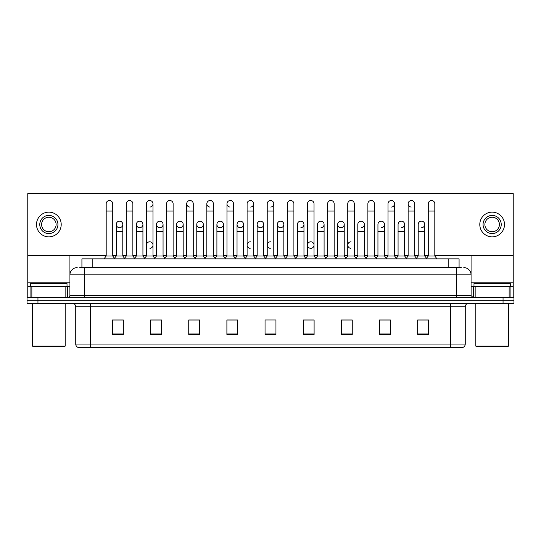 <?xml version="1.0" encoding="UTF-8"?>
<svg xmlns="http://www.w3.org/2000/svg" width="541" height="541" viewBox="0 0 541 541"><rect width="100%" height="100%" fill="white"/><g stroke="black" fill="none" stroke-linecap="round" stroke-linejoin="round"><path stroke-width="0.81" d="M81.921 267.592L81.921 258.875L459.079 258.875L459.079 267.592M465.26 344.042C465.159 345.787 464.286 346.95 462.643 347.532L450.727 347.532L450.727 344.042L465.26 344.042L465.26 306.835A3.631 3.631 0 0 1 468.891 303.203M450.727 347.532L78.357 347.532A3.631 3.631 0 0 1 75.74 344.042L75.74 306.835C75.524 304.63 74.313 303.42 72.109 303.203M513.95 303.203L513.95 300.296L27.05 300.296L27.05 303.203L37.951 303.203L37.951 300.296L27.05 300.296L27.05 297.388L37.951 297.388L37.951 300.296L513.95 300.296L513.95 303.203L37.951 303.203M428.56 334.487L428.56 319.954L417.659 319.954L417.659 334.487L428.56 334.487M390.406 334.487L390.406 319.954L379.505 319.954L379.505 334.487L390.406 334.487M352.259 334.487L352.259 319.954L341.357 319.954L341.357 334.487L352.259 334.487M314.105 334.487L314.105 319.954L303.203 319.954L303.203 334.487L314.105 334.487M123.341 334.487L123.341 319.954L112.44 319.954L112.44 334.487L123.341 334.487M161.495 334.487L161.495 319.954L150.594 319.954L150.594 334.487L161.495 334.487M199.643 334.487L199.643 319.954L188.741 319.954L188.741 334.487L199.643 334.487M237.797 334.487L237.797 319.954L226.895 319.954L226.895 334.487L237.797 334.487M275.951 334.487L275.951 319.954L265.049 319.954L265.049 334.487L275.951 334.487M347.39 319.954L344.59 320.029M387.647 320.029L384.847 320.029M427.904 320.029L425.111 320.029M417.841 320.029L428.56 320.029M236.674 320.029L233.874 319.954M196.41 320.029L193.61 319.954M156.153 320.029L153.353 319.954M112.44 320.029L123.159 320.029M115.889 320.029L113.096 320.029M307.126 319.954L304.326 320.029M266.869 319.954L274.131 319.954M237.797 320.029L226.895 320.029M199.643 320.029L188.741 320.029M161.495 320.029L150.594 320.029M314.105 320.029L303.203 320.029M352.259 320.029L341.357 320.029M390.406 320.029L379.505 320.029M79.906 267.592L461.263 267.592M79.737 267.592L84.464 267.592L84.464 274.862L69.924 274.862L69.924 295.569A1.819 1.819 0 0 1 68.112 297.388M77.194 267.592A7.27 7.27 0 0 0 69.924 274.862L69.924 255.386M463.806 267.592A7.27 7.27 0 0 1 471.076 274.862L471.076 295.569L472.888 297.388M513.95 297.388L513.95 300.296L513.95 297.388L37.951 297.388M106.192 211.058L112.731 211.058L112.731 255.967L106.192 255.967L106.192 203.788A3.273 3.273 0 0 1 109.667 200.522A3.273 3.273 0 0 1 112.731 203.788A3.273 3.273 0 0 0 109.667 200.522M106.192 255.967L104.007 258.875L106.192 255.967M116.254 255.967L116.254 231.69L122.793 231.69L122.793 255.967L116.254 255.967L114.489 258.314L112.731 255.967L114.908 258.875M119.318 227.687A3.273 3.273 0 0 1 116.254 224.427A3.273 3.273 0 0 1 119.73 221.161A3.273 3.273 0 0 1 122.793 224.427L122.793 231.69M122.793 255.967L124.558 258.314M126.317 211.058L132.863 211.058L132.863 255.967L126.317 255.967L126.317 203.788A3.273 3.273 0 0 1 129.793 200.522A3.273 3.273 0 0 1 132.863 203.788A3.273 3.273 0 0 0 129.793 200.522M126.317 255.967L124.139 258.875M132.863 245.066L132.863 255.967L135.04 258.875M146.449 211.058L152.988 211.058L152.988 255.967L146.449 255.967L146.449 203.788A3.273 3.273 0 0 1 149.925 200.522A3.273 3.273 0 0 1 152.988 203.788A3.273 3.273 0 0 1 149.925 207.054M146.449 255.967L144.271 258.875M152.988 245.066L152.988 255.967L155.172 258.875M169.847 200.515A3.273 3.273 0 0 0 166.581 203.788A3.273 3.273 0 0 1 170.057 200.522A3.273 3.273 0 0 1 173.12 203.788A3.273 3.273 0 0 0 170.057 200.522M166.581 211.058L173.12 211.058L173.12 255.967L166.581 255.967L166.581 203.788M166.581 245.066L166.581 255.967L164.396 258.875M173.12 255.967L175.298 258.875M186.713 211.058L193.252 211.058L193.252 255.967L186.713 255.967L186.713 203.788A3.273 3.273 0 0 1 190.182 200.522A3.273 3.273 0 0 1 193.252 203.788A3.273 3.273 0 0 0 190.182 200.522M186.713 255.967L184.528 258.875M193.252 255.967L195.429 258.875M139.45 227.687A3.273 3.273 0 0 1 136.386 224.427A3.273 3.273 0 0 1 139.862 221.161A3.273 3.273 0 0 1 142.925 224.427L142.925 231.69L136.386 231.69L136.386 224.427A3.273 3.273 0 0 1 139.652 221.154M142.925 231.69L142.925 255.967L136.386 255.967L136.386 231.69M136.386 255.967L134.621 258.314M142.925 255.967L144.69 258.314M159.581 227.687A3.273 3.273 0 0 1 156.511 224.427A3.273 3.273 0 0 1 159.987 221.161A3.273 3.273 0 0 1 163.057 224.427L163.057 231.69L156.511 231.69L156.511 224.427A3.273 3.273 0 0 1 159.784 221.154M163.057 231.69L163.057 255.967L156.511 255.967L156.511 231.69M156.511 255.967L154.753 258.314L152.988 255.967M163.057 255.967L164.816 258.314M179.916 221.154A3.273 3.273 0 0 0 176.643 224.326A3.273 3.273 0 0 0 179.707 227.687A3.273 3.273 0 0 1 176.643 224.427A3.273 3.273 0 0 1 180.119 221.161A3.273 3.273 0 0 1 183.183 224.427L183.183 231.69L176.643 231.69L176.643 224.427M183.183 231.69L183.183 255.967L176.643 255.967L176.643 231.69M176.643 255.967L174.885 258.314M183.183 255.967L184.948 258.314M226.97 245.066L226.97 255.967L233.509 255.967L233.509 245.066M255.819 258.875L253.641 255.967L253.641 211.058L247.102 211.058L247.102 255.967L253.641 255.967L253.641 245.066M267.227 245.066L267.227 255.967L273.773 255.967L273.773 245.066M297.422 255.967L297.422 231.69L303.968 231.69L303.968 255.967L297.422 255.967L295.663 258.314L293.898 255.967L287.359 255.967L285.601 258.314L283.836 255.967L277.296 255.967L277.296 224.427A3.273 3.273 0 0 1 280.772 221.161A3.273 3.273 0 0 1 283.836 224.427L283.836 231.69L277.296 231.69M317.553 255.967L317.553 231.69L324.093 231.69L324.093 255.967L317.553 255.967L315.795 258.314L314.03 255.967L307.491 255.967L305.726 258.314L303.968 255.967M337.685 255.967L337.685 231.69L344.225 231.69L344.225 255.967L337.685 255.967L335.92 258.314L334.162 255.967L334.162 252.329M324.093 255.967L325.858 258.314L327.623 255.967L327.623 211.058L334.162 211.058L334.162 255.967L327.623 255.967L327.623 252.329M357.817 255.967L357.817 231.69L364.357 231.69L364.357 255.967L357.817 255.967L356.052 258.314L354.287 255.967L354.287 245.066M344.225 255.967L345.99 258.314L347.748 255.967L347.748 211.058L354.287 211.058L354.287 255.967L347.748 255.967L347.748 252.329M377.943 255.967L377.943 231.69L384.489 231.69L384.489 255.967L377.943 255.967L376.184 258.314L374.419 255.967L374.419 252.329M364.357 255.967L366.115 258.314L367.88 255.967L367.88 211.058L374.419 211.058L374.419 255.967L367.88 255.967L367.88 252.329M405.96 258.875L408.137 255.967L408.137 211.058L414.683 211.058L414.683 255.967L408.137 255.967L406.379 258.314L404.614 255.967L398.075 255.967L398.075 224.427A3.273 3.273 0 0 1 401.55 221.161A3.273 3.273 0 0 1 404.614 224.427L404.614 231.69L398.075 231.69M65.84 297.388L65.84 286.487L31.865 286.487L31.865 297.388M68.822 193.61A1.819 1.819 0 0 0 68.112 193.468L29.593 193.468A1.819 1.819 0 0 0 28.883 193.61M434.808 255.386L513.226 255.386L513.226 193.61L27.774 193.61L27.774 286.487L31.865 286.487M65.84 286.487L69.924 286.487M27.774 297.388L27.774 286.487M509.135 297.388L509.135 286.487L475.16 286.487L475.16 297.388M513.226 297.388L513.226 286.487L513.226 297.388M512.117 193.61A1.819 1.819 0 0 0 511.407 193.468L472.888 193.468A1.819 1.819 0 0 0 472.178 193.61M471.076 255.386L471.076 274.862L456.536 274.862L456.536 295.569L471.076 295.575M513.226 255.386L513.226 286.487L510.927 286.487L510.927 297.388M471.076 286.487L475.16 286.487M509.135 286.487L510.927 286.487M67.016 286.487L67.016 283.579L30.681 283.579L30.681 286.487M32.501 303.203L32.501 346.078L65.204 346.078L65.204 303.203M65.204 346.078L64.474 346.808L33.224 346.808L32.501 346.078M510.319 286.487L510.319 283.579L473.984 283.579L473.984 286.487M475.796 303.203L475.796 346.078L508.499 346.078L508.499 303.203M508.499 346.078L507.776 346.808L476.526 346.808L475.796 346.078M149.722 241.793A3.273 3.273 0 0 0 146.449 245.066L146.449 252.329M250.368 241.793A3.273 3.273 0 0 0 247.102 244.965A3.273 3.273 0 0 0 250.165 248.326M270.5 241.793A3.273 3.273 0 0 0 267.234 244.965A3.273 3.273 0 0 0 270.297 248.326M310.757 241.793A3.273 3.273 0 0 0 307.491 244.965A3.273 3.273 0 0 0 310.554 248.326M351.021 241.793A3.273 3.273 0 0 0 347.755 244.965A3.273 3.273 0 0 0 350.818 248.326M421.473 221.154A3.273 3.273 0 0 0 418.207 224.427A3.273 3.273 0 0 1 421.682 221.161A3.273 3.273 0 0 1 424.746 224.427L424.746 231.69L418.207 231.69L418.207 224.427M401.348 221.154A3.273 3.273 0 0 0 398.075 224.427M381.216 221.154A3.273 3.273 0 0 0 377.943 224.427A3.273 3.273 0 0 1 381.419 221.161A3.273 3.273 0 0 1 384.489 224.427L384.489 231.69M361.084 221.154A3.273 3.273 0 0 0 357.817 224.427A3.273 3.273 0 0 1 361.293 221.161A3.273 3.273 0 0 1 364.357 224.427L364.357 231.69M408.137 211.058L408.137 203.788A3.273 3.273 0 0 1 411.41 200.515A3.273 3.273 0 0 0 408.144 203.686A3.273 3.273 0 0 0 411.207 207.054M340.958 221.154A3.273 3.273 0 0 0 337.685 224.326A3.273 3.273 0 0 0 340.749 227.687M320.827 221.154A3.273 3.273 0 0 0 317.553 224.427A3.273 3.273 0 0 1 321.029 221.161A3.273 3.273 0 0 1 324.093 224.427L324.093 231.69M300.695 221.154A3.273 3.273 0 0 0 297.422 224.427A3.273 3.273 0 0 1 300.897 221.161A3.273 3.273 0 0 1 303.968 224.427L303.968 231.69M280.563 221.154A3.273 3.273 0 0 0 277.296 224.427A3.273 3.273 0 0 0 280.36 227.687M260.437 221.154A3.273 3.273 0 0 0 257.164 224.427A3.273 3.273 0 0 1 260.64 221.161A3.273 3.273 0 0 1 263.704 224.427L263.704 231.69L257.164 231.69L257.164 224.427A3.273 3.273 0 0 0 260.228 227.687M240.305 221.154A3.273 3.273 0 0 0 237.039 224.326A3.273 3.273 0 0 0 240.103 227.687A3.273 3.273 0 0 1 237.032 224.427A3.273 3.273 0 0 1 240.508 221.161A3.273 3.273 0 0 1 243.578 224.427L243.578 231.69L237.032 231.69L237.032 224.427M220.173 221.154A3.273 3.273 0 0 0 216.907 224.326A3.273 3.273 0 0 0 219.971 227.687A3.273 3.273 0 0 1 216.907 224.427A3.273 3.273 0 0 1 220.383 221.161A3.273 3.273 0 0 1 223.447 224.427L223.447 231.69L216.907 231.69L216.907 224.427M200.042 221.154A3.273 3.273 0 0 0 196.775 224.427A3.273 3.273 0 0 1 200.251 221.161A3.273 3.273 0 0 1 203.315 224.427L203.315 231.69L196.775 231.69L196.775 224.427A3.273 3.273 0 0 0 199.839 227.687M224.792 258.875L226.97 255.967L226.97 203.788A3.273 3.273 0 0 1 230.243 200.515A3.273 3.273 0 0 0 226.97 203.686A3.273 3.273 0 0 0 230.033 207.054M189.979 200.515A3.273 3.273 0 0 0 186.713 203.686A3.273 3.273 0 0 0 189.776 207.054M206.838 211.058L213.377 211.058L213.377 255.967L206.838 255.967L206.838 203.788A3.273 3.273 0 0 1 210.111 200.515A3.273 3.273 0 0 0 206.845 203.686A3.273 3.273 0 0 0 209.901 207.054M119.527 221.154A3.273 3.273 0 0 0 116.254 224.427L116.254 231.69M149.925 248.326A3.273 3.273 0 0 0 152.988 245.066A3.273 3.273 0 0 0 149.925 241.8M310.967 248.326A3.273 3.273 0 0 0 314.03 245.066A3.273 3.273 0 0 0 310.967 241.8M401.55 227.687A3.273 3.273 0 0 0 404.614 224.427A3.273 3.273 0 0 0 401.55 221.161M361.293 227.687A3.273 3.273 0 0 0 364.357 224.427A3.273 3.273 0 0 0 361.293 221.161M321.029 227.687A3.273 3.273 0 0 0 324.093 224.427A3.273 3.273 0 0 0 321.029 221.161M280.772 227.687A3.273 3.273 0 0 0 283.836 224.427A3.273 3.273 0 0 0 280.772 221.161M270.703 207.054A3.273 3.273 0 0 0 273.773 203.788A3.273 3.273 0 0 0 270.703 200.522A3.273 3.273 0 0 1 273.773 203.788L273.773 211.058L267.227 211.058L267.227 203.788A3.273 3.273 0 0 1 270.703 200.522M220.383 227.687A3.273 3.273 0 0 0 223.447 224.427A3.273 3.273 0 0 0 220.383 221.161M250.578 207.054A3.273 3.273 0 0 0 253.641 203.788A3.273 3.273 0 0 0 250.578 200.522A3.273 3.273 0 0 1 253.641 203.788L253.641 211.058M180.119 227.687A3.273 3.273 0 0 0 183.183 224.427A3.273 3.273 0 0 0 180.119 221.161M139.862 227.687A3.273 3.273 0 0 0 142.925 224.427A3.273 3.273 0 0 0 139.862 221.161M119.73 227.687A3.273 3.273 0 0 0 122.793 224.427A3.273 3.273 0 0 0 119.73 221.161M27.774 255.386L106.192 255.386M112.731 255.386L116.254 255.386M122.793 255.386L126.317 255.386M132.863 255.386L136.386 255.386M142.925 255.386L146.449 255.386M152.988 255.386L156.511 255.386M163.057 255.386L166.581 255.386M173.12 255.386L176.643 255.386M183.183 255.386L186.713 255.386M193.252 255.386L196.775 255.386M203.315 255.386L206.838 255.386M213.377 255.386L216.907 255.386M223.447 255.386L226.97 255.386M233.509 255.386L237.032 255.386M243.578 255.386L247.102 255.386M253.641 255.386L257.164 255.386M263.704 255.386L267.227 255.386M273.773 255.386L277.296 255.386M283.836 255.386L287.359 255.386M293.898 255.386L297.422 255.386M303.968 255.386L307.491 255.386M314.03 255.386L317.553 255.386M324.093 255.386L327.623 255.386M334.162 255.386L337.685 255.386M344.225 255.386L347.748 255.386M354.287 255.386L357.817 255.386M364.357 255.386L367.88 255.386M374.419 255.386L377.943 255.386M384.489 255.386L388.012 255.386M394.551 255.386L398.075 255.386M404.614 255.386L408.137 255.386M414.683 255.386L418.207 255.386M424.746 255.386L428.269 255.386M159.987 227.687A3.273 3.273 0 0 0 163.057 224.427A3.273 3.273 0 0 0 159.987 221.161M200.251 227.687A3.273 3.273 0 0 0 203.315 224.427A3.273 3.273 0 0 0 200.251 221.161M240.508 227.687A3.273 3.273 0 0 0 243.578 224.427A3.273 3.273 0 0 0 240.508 221.161M260.64 227.687A3.273 3.273 0 0 0 263.704 224.427A3.273 3.273 0 0 0 260.64 221.161M300.897 227.687A3.273 3.273 0 0 0 303.968 224.427A3.273 3.273 0 0 0 300.897 221.161M341.161 227.687A3.273 3.273 0 0 0 344.225 224.427A3.273 3.273 0 0 0 341.161 221.161A3.273 3.273 0 0 1 344.225 224.427L344.225 231.69M391.488 207.054A3.273 3.273 0 0 0 394.551 203.788A3.273 3.273 0 0 0 391.488 200.522A3.273 3.273 0 0 1 394.551 203.788L394.551 211.058L388.012 211.058L388.012 203.788A3.273 3.273 0 0 1 391.488 200.522M381.419 227.687A3.273 3.273 0 0 0 384.489 224.427A3.273 3.273 0 0 0 381.419 221.161M421.682 227.687A3.273 3.273 0 0 0 424.746 224.427A3.273 3.273 0 0 0 421.682 221.161M48.852 215.413A9.082 9.082 0 0 0 39.77 224.501A9.082 9.082 0 0 0 48.852 233.584A9.082 9.082 0 0 0 57.934 224.501A9.082 9.082 0 0 0 48.852 215.413M48.852 217.232A7.27 7.27 0 0 0 41.583 224.501A7.27 7.27 0 0 0 48.852 231.764A7.27 7.27 0 0 0 56.122 224.501A7.27 7.27 0 0 0 48.852 217.232M48.852 236.85A12.355 12.355 0 0 0 61.207 224.501A12.355 12.355 0 0 0 48.852 212.146A12.355 12.355 0 0 0 36.497 224.501A12.355 12.355 0 0 0 48.852 236.85M492.148 215.413A9.082 9.082 0 0 0 483.066 224.501A9.082 9.082 0 0 0 492.148 233.584A9.082 9.082 0 0 0 501.23 224.501A9.082 9.082 0 0 0 492.148 215.413M492.148 217.232A7.27 7.27 0 0 0 484.878 224.501A7.27 7.27 0 0 0 492.148 231.764A7.27 7.27 0 0 0 499.417 224.501A7.27 7.27 0 0 0 492.148 217.232M492.148 236.85A12.355 12.355 0 0 0 504.503 224.501A12.355 12.355 0 0 0 492.148 212.146A12.355 12.355 0 0 0 479.793 224.501A12.355 12.355 0 0 0 492.148 236.85M210.111 200.515A3.273 3.273 0 0 1 213.377 203.788A3.273 3.273 0 0 0 210.314 200.522M206.838 255.967L204.66 258.875M213.377 255.967L215.561 258.875M230.243 200.515A3.273 3.273 0 0 1 233.509 203.788A3.273 3.273 0 0 0 230.446 200.522M235.693 258.875L233.509 255.967L233.509 211.058L226.97 211.058M247.102 211.058L247.102 203.788A3.273 3.273 0 0 1 250.578 200.522M247.102 255.967L244.917 258.875M203.315 231.69L203.315 255.967L196.775 255.967L196.775 231.69M196.775 255.967L195.01 258.314M203.315 255.967L205.08 258.314M223.447 231.69L223.447 255.967L216.907 255.967L216.907 231.69M216.907 255.967L215.142 258.314M223.447 255.967L225.205 258.314M243.578 231.69L243.578 255.967L237.032 255.967L237.032 231.69M237.032 255.967L235.274 258.314M243.578 255.967L245.337 258.314M275.951 258.875L273.773 255.967L273.773 211.058M265.049 258.875L267.227 255.967L267.227 211.058M285.181 258.875L287.359 255.967L287.359 203.788A3.273 3.273 0 0 1 290.835 200.522A3.273 3.273 0 0 1 293.898 203.788A3.273 3.273 0 0 0 290.835 200.522M296.083 258.875L293.898 255.967L293.898 211.058L287.359 211.058M305.307 258.875L307.491 255.967L307.491 203.788A3.273 3.273 0 0 1 310.967 200.522A3.273 3.273 0 0 1 314.03 203.788A3.273 3.273 0 0 0 310.967 200.522M316.208 258.875L314.03 255.967L314.03 211.058L307.491 211.058M327.623 211.058L327.623 203.788A3.273 3.273 0 0 1 331.099 200.522A3.273 3.273 0 0 1 334.162 203.788A3.273 3.273 0 0 0 331.099 200.522M327.623 255.967L325.439 258.875M334.162 255.967L336.34 258.875M347.748 211.058L347.748 203.788A3.273 3.273 0 0 1 351.224 200.522A3.273 3.273 0 0 1 354.287 203.788A3.273 3.273 0 0 0 351.224 200.522M347.748 255.967L345.571 258.875M354.287 255.967L356.472 258.875M263.704 231.69L263.704 255.967L257.164 255.967L257.164 231.69M257.164 255.967L255.399 258.314M263.704 255.967L265.469 258.314M283.836 255.967L283.836 231.69M277.296 255.967L275.531 258.314M337.685 231.69L337.685 224.427A3.273 3.273 0 0 1 341.161 221.161M367.88 211.058L367.88 203.788A3.273 3.273 0 0 1 371.356 200.522A3.273 3.273 0 0 1 374.419 203.788A3.273 3.273 0 0 0 371.356 200.522M367.88 255.967L365.702 258.875M374.419 255.967L376.604 258.875M394.551 211.058L394.551 255.967L388.012 255.967L388.012 211.058M388.012 255.967L385.828 258.875M394.551 255.967L396.729 258.875M411.41 200.515A3.273 3.273 0 0 1 414.683 203.788A3.273 3.273 0 0 0 411.613 200.522M414.683 255.967L416.861 258.875M428.269 211.058L434.808 211.058L434.808 255.967L428.269 255.967L428.269 203.788A3.273 3.273 0 0 1 431.745 200.522A3.273 3.273 0 0 1 434.808 203.788A3.273 3.273 0 0 0 431.745 200.522M428.269 255.967L426.092 258.875M434.808 255.967L436.993 258.875M384.489 255.967L386.247 258.314M404.614 255.967L404.614 231.69M398.075 255.967L396.31 258.314M424.746 231.69L424.746 255.967L418.207 255.967L418.207 231.69M418.207 255.967L416.442 258.314M424.746 255.967L426.511 258.314M92.822 267.592L92.822 258.875M448.178 267.592L448.178 258.875M450.727 303.203L450.727 306.835L75.74 306.835M465.26 306.835L450.727 306.835L450.727 344.042L90.273 344.042L90.273 347.532M75.74 344.042L90.273 344.042L90.273 303.203M503.049 303.203L503.049 297.388M275.951 333.98L265.049 333.98M237.797 333.98L226.895 333.98M199.643 333.98L188.741 333.98M161.495 333.98L150.594 333.98M123.341 333.98L112.44 333.98M314.105 333.98L303.203 333.98M352.259 333.98L341.357 333.98M390.406 333.98L379.505 333.98M428.56 333.98L417.659 333.98M84.464 297.388L84.464 295.569L456.536 295.569L456.536 297.388M69.924 295.569L84.464 295.569L84.464 274.862L456.536 274.862L456.536 267.592M149.925 200.522A3.273 3.273 0 0 1 152.988 203.788L152.988 211.058M69.924 282.855L27.774 282.855M69.897 295.886L69.897 286.487M67.625 286.487L67.625 297.388M27.807 286.487L27.807 297.388M30.073 297.388L30.073 286.487M513.226 282.855L471.076 282.855M513.193 297.388L513.193 286.487M471.103 286.487L471.103 295.886M473.375 297.388L473.375 286.487M112.731 211.058L112.731 203.788M132.863 211.058L132.863 203.788M173.12 211.058L173.12 203.788M193.252 211.058L193.252 203.788M213.377 211.058L213.377 203.788M233.509 211.058L233.509 203.788M293.898 211.058L293.898 203.788M314.03 211.058L314.03 203.788M334.162 211.058L334.162 203.788M354.287 211.058L354.287 203.788M297.422 231.69L297.422 224.427M317.553 231.69L317.553 224.427M374.419 211.058L374.419 203.788M414.683 211.058L414.683 203.788M434.808 211.058L434.808 203.788M357.817 231.69L357.817 224.427M377.943 231.69L377.943 224.427"/></g></svg>
